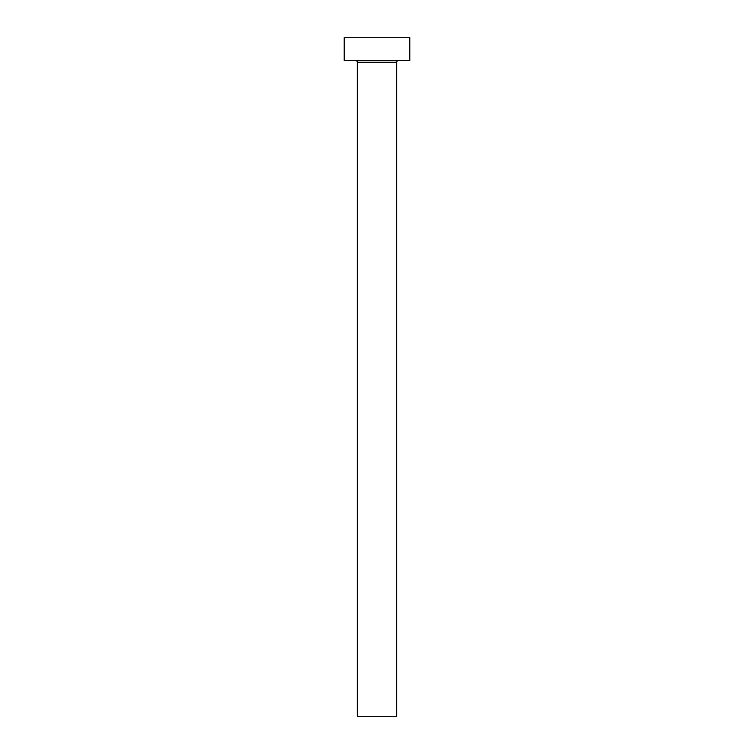 <?xml version="1.0" encoding="UTF-8"?>
<svg xmlns="http://www.w3.org/2000/svg" width="754" height="754" viewBox="0 0 754 754"><rect width="100%" height="100%" fill="white"/><g stroke="black" fill="none" stroke-linecap="round" stroke-linejoin="round"><path stroke-width="1.13" d="M396.67 62.29L357.33 62.29L357.33 716.3L396.67 716.3L396.67 62.29A1.64 1.64 0 0 1 398.31 60.65M357.33 62.29A1.64 1.64 0 0 0 355.69 60.65M409.78 60.65L344.22 60.65L344.22 37.7L409.78 37.7L409.78 60.65"/></g></svg>
